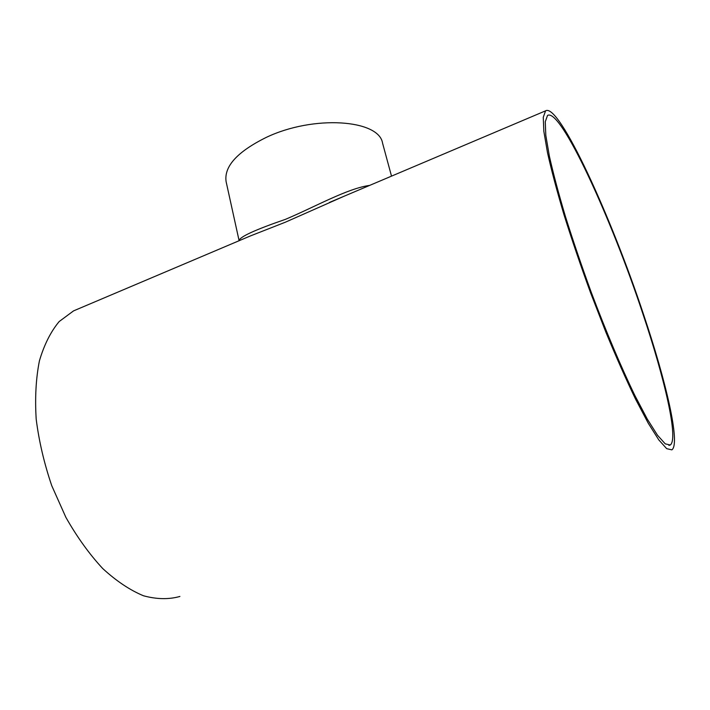 <?xml version="1.0" encoding="UTF-8"?>
<svg xmlns="http://www.w3.org/2000/svg" width="710" height="710" viewBox="0 0 710 710"><rect width="100%" height="100%" fill="white"/><g stroke="black" fill="none" stroke-linecap="round" stroke-linejoin="round"><path stroke-width="1.06" d="M642.852 313.758C611.363 218.485 560.465 107.254 547.516 115.473L545.262 121.738L545.804 135.326L549.38 156.191C553.267 173.542 558.655 193.777 565.55 216.905C573.21 241.24 581.801 266.454 591.341 292.555C606.003 331.446 621.285 367.505 634.9 395.55L647.289 419.086L657.522 435.274L665.226 443.839L670.249 445.001C678.778 439.188 664.782 378.998 642.852 313.758M643.615 314.636C611.301 216.887 559.001 102.48 545.591 110.831L543.265 117.265L543.824 131.226L547.49 152.659C551.475 170.489 557.022 191.309 564.113 215.112C571.994 240.175 580.842 266.143 590.667 293.026L605.87 332.165C616.2 357.148 626.087 379.451 635.521 399.064L648.274 423.267L658.791 439.889L666.699 448.676L671.864 449.856C680.668 443.821 666.166 381.661 643.615 314.636M78.269 308.885L73.538 310.891L59.178 321.541C50.774 331.632 44.189 344.705 39.44 360.742C35.944 378.306 34.87 397.786 36.192 419.193C38.988 441.265 44.18 463.435 51.759 485.72L65.888 517.359C77.044 537.035 89.309 554.075 102.684 568.506C116.342 581.046 129.93 590.134 143.447 595.761C156.608 599.338 168.758 599.577 179.905 596.462M344.252 196.155L285.234 222.257L250.47 235.906M239.119 240.717C239.297 237.042 254.73 229.925 285.42 219.354C314.938 206.938 347.43 188.416 369.644 185.399M391.512 176.133L382.575 143.198C379.14 119.564 313.589 114.701 266.126 137.465C237.211 151.816 223.872 166.539 226.108 181.636L239.11 240.717M668.891 445.41L670.249 445.001M73.538 310.891L250.488 235.898M329.387 202.465L545.591 110.831M344.243 196.164L329.387 202.457"/></g></svg>
